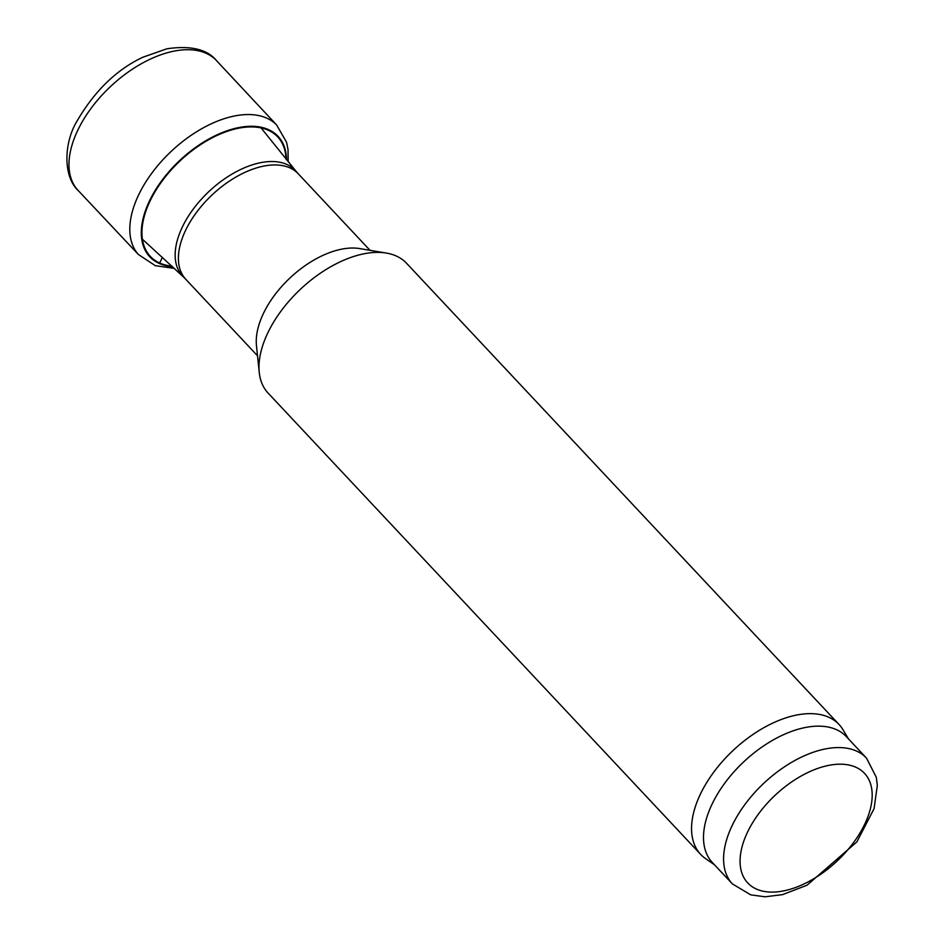 <?xml version="1.0" encoding="UTF-8"?>
<svg xmlns="http://www.w3.org/2000/svg" width="944" height="944" viewBox="0 0 944 944"><rect width="100%" height="100%" fill="white"/><g stroke="black" fill="none" stroke-linecap="round" stroke-linejoin="round"><path stroke-width="1.42" d="M732.379 883.891L712.295 862.462A91.934 51.885 -43.2 0 1 715.41 797.668A91.934 51.885 -43.2 0 1 846.414 736.698L866.509 758.126L876.292 777.254L877.33 785.373L874.073 808.654L856.845 841.93L807.026 885.224L782.493 894.652L764.947 896.8L750.681 894.841L732.379 883.891A91.934 51.885 -43.2 0 1 735.494 819.097A91.934 51.885 -43.2 0 1 866.509 758.126M714.443 864.763L705.557 858.603A94.896 53.56 -43.2 0 1 700.637 854.367A94.896 53.56 -43.2 0 1 703.846 787.473A94.896 53.56 -43.2 0 1 839.086 724.544A94.896 53.56 -43.2 0 1 842.992 729.736L848.562 738.987M700.637 854.367L268.072 393.058A94.896 53.56 -43.2 0 1 259.234 372.361A94.896 53.56 -43.2 0 1 271.282 326.164A94.896 53.56 -43.2 0 1 386.438 253.086A94.896 53.56 -43.2 0 1 406.522 263.234L839.086 724.544M259.234 372.361L256.461 345.516A77.101 43.518 -43.2 0 1 266.255 307.98A77.101 43.518 -43.2 0 1 359.817 248.602L386.438 253.086M750.445 826.484A80.075 45.194 -43.2 0 1 864.798 773.655A80.075 45.194 -43.2 0 1 803.191 884.339A80.075 45.194 -43.2 0 1 750.445 826.484M257.523 355.794L185.779 279.282A77.101 43.518 -43.2 0 1 188.387 224.932A77.101 43.518 -43.2 0 1 298.269 173.802L370.013 250.313M142.379 239.198L183.525 277.017A77.231 43.589 -43.2 0 1 185.166 221.58A77.231 43.589 -43.2 0 1 242.502 168.646A77.231 43.589 -43.2 0 1 296.156 171.407L298.269 173.802M217.026 61.183A94.884 53.548 136.8 0 0 149.636 59.437A94.884 53.548 136.8 0 0 79.792 126.225A94.884 53.548 136.8 0 0 78.612 190.959C63.26 177.448 63.248 143.37 77.29 120.643C94.801 90.742 116.643 69.608 142.804 57.254L166.899 48.781C191.03 45.265 207.739 49.395 217.014 61.171L276.592 124.915A94.73 53.466 136.8 0 0 150.71 174.687A94.73 53.466 136.8 0 0 138.39 254.502L78.612 190.959M286.504 159.76A87.993 49.666 136.8 0 0 242.384 126.956A87.993 49.666 136.8 0 0 164.091 177.59A87.993 49.666 136.8 0 0 159.418 263.518A87.993 49.666 136.8 0 0 172.516 266.645M286.044 159.194A87.332 49.289 136.8 0 0 241.912 127.641A87.332 49.289 136.8 0 0 164.834 177.496A87.332 49.289 136.8 0 0 159.689 263.022A87.332 49.289 136.8 0 0 171.985 266.137M159.689 263.022L162.415 257.299M183.525 277.017L185.779 279.282M261.063 127.912L296.156 171.407M276.592 124.915L286.575 142.296L288.026 149.553L288.156 161.766M174.416 268.415L155.312 265.665L138.39 254.502"/></g></svg>
